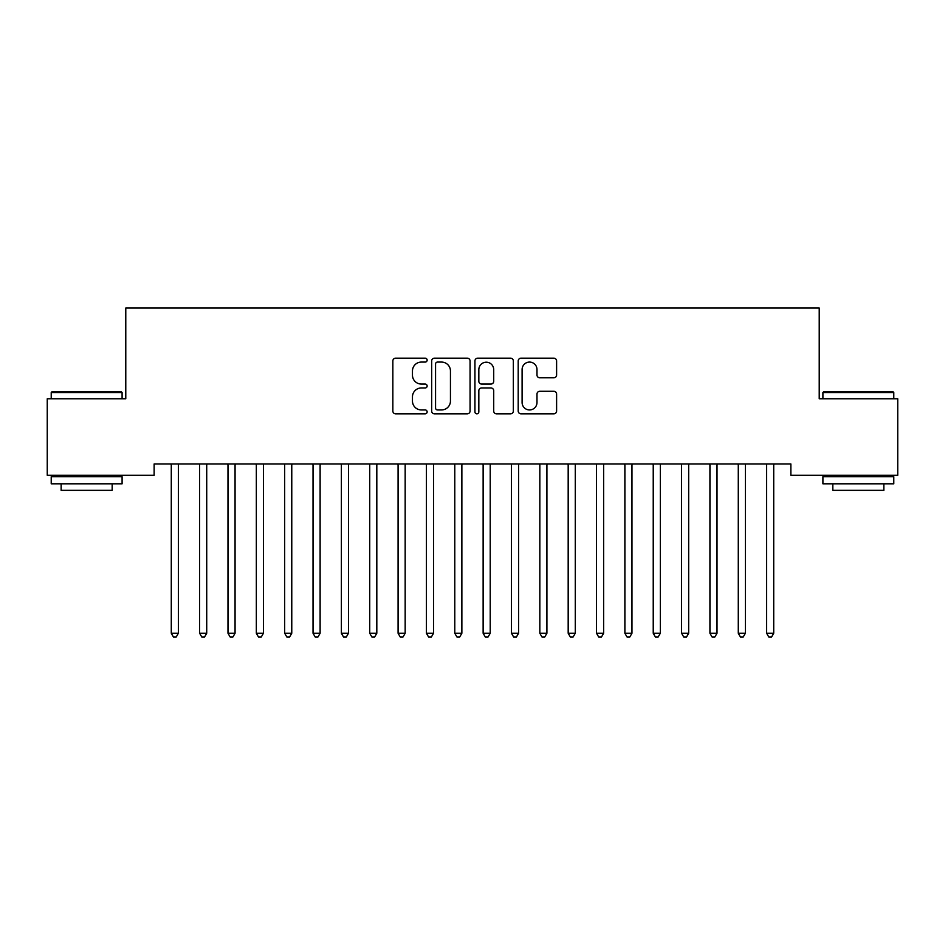 <?xml version="1.0" encoding="UTF-8"?>
<svg xmlns="http://www.w3.org/2000/svg" width="945" height="945" viewBox="0 0 945 945"><rect width="100%" height="100%" fill="white"/><g stroke="black" fill="none" stroke-linecap="round" stroke-linejoin="round"><path stroke-width="1.42" d="M427.14 360.128A1.949 1.949 0 0 0 425.191 358.179L395.624 358.179A2.788 2.788 0 0 0 392.848 360.955L392.848 411.051A2.788 2.788 0 0 0 395.624 413.827L425.191 413.827A1.949 1.949 0 0 0 427.14 411.878A1.949 1.949 0 0 0 425.191 409.941L421.364 409.941A8.907 8.907 0 0 1 412.457 401.034L412.457 396.853A8.907 8.907 0 0 1 421.364 387.958L425.191 387.958A1.949 1.949 0 0 0 427.14 386.009A1.949 1.949 0 0 0 425.191 384.06L421.364 384.06A8.907 8.907 0 0 1 412.457 375.153L412.457 370.972A8.907 8.907 0 0 1 421.364 362.077L425.191 362.077A1.949 1.949 0 0 0 427.14 360.128M553.829 377.799A2.788 2.788 0 0 0 556.605 375.011L556.605 360.955A2.788 2.788 0 0 0 553.829 358.179L520.99 358.179A2.788 2.788 0 0 0 518.203 360.955L518.203 411.051A2.788 2.788 0 0 0 520.99 413.827L553.829 413.827A2.788 2.788 0 0 0 556.605 411.051L556.605 394.077A2.788 2.788 0 0 0 553.829 391.289L539.772 391.289A2.788 2.788 0 0 0 536.984 394.077L536.984 402.487A7.442 7.442 0 0 1 529.543 409.941A7.442 7.442 0 0 1 522.101 402.487L522.101 369.519A7.442 7.442 0 0 1 529.543 362.077A7.442 7.442 0 0 1 536.984 369.519L536.984 375.011A2.788 2.788 0 0 0 539.772 377.799L553.829 377.799M790.87 463.971L154.129 463.971L154.129 475.311L47.25 475.311L47.25 398.766L125.779 398.766L125.779 308.046L819.22 308.046L819.22 398.766L897.75 398.766L897.75 475.311L790.87 475.311L790.87 463.971M470.067 360.955A2.788 2.788 0 0 0 467.279 358.179L434.44 358.179A2.788 2.788 0 0 0 431.664 360.955L431.664 411.051A2.788 2.788 0 0 0 434.44 413.827L467.279 413.827A2.788 2.788 0 0 0 470.067 411.051L470.067 360.955M477.721 358.179L510.56 358.179A2.788 2.788 0 0 1 513.336 360.955L513.336 411.051A2.788 2.788 0 0 1 510.56 413.827L496.503 413.827A2.788 2.788 0 0 1 493.715 411.051L493.715 390.734A2.788 2.788 0 0 0 490.939 387.958L481.619 387.958A2.788 2.788 0 0 0 478.832 390.734L478.832 411.878A1.949 1.949 0 0 1 476.882 413.827A1.949 1.949 0 0 1 474.933 411.878L474.933 360.955A2.788 2.788 0 0 1 477.721 358.179M437.511 362.077A1.949 1.949 0 0 0 435.562 364.026L435.562 407.992A1.949 1.949 0 0 0 437.511 409.941L441.539 409.941A8.907 8.907 0 0 0 450.446 401.034L450.446 370.972A8.907 8.907 0 0 0 441.539 362.077L437.511 362.077M493.715 369.66A7.442 7.442 0 0 0 486.273 362.207A7.442 7.442 0 0 0 478.832 369.66L478.832 381.272A2.788 2.788 0 0 0 481.619 384.06L490.939 384.06A2.788 2.788 0 0 0 493.715 381.272L493.715 369.66M170.903 463.971L171.08 464.385A2.835 2.835 0 0 1 171.281 465.436L171.281 633.268L178.369 633.268L178.369 465.436A2.835 2.835 0 0 1 178.57 464.385L178.747 463.971M178.369 633.268L176.242 636.954L173.407 636.954L171.281 633.268M199.253 463.971L199.43 464.385A2.835 2.835 0 0 1 199.631 465.436L199.631 633.268L206.719 633.268L206.719 465.436A2.835 2.835 0 0 1 206.92 464.385L207.097 463.971M206.719 633.268L204.592 636.954L201.757 636.954L199.631 633.268M227.603 463.971L227.78 464.385A2.835 2.835 0 0 1 227.981 465.436L227.981 633.268L235.069 633.268L235.069 465.436A2.835 2.835 0 0 1 235.27 464.385L235.447 463.971M235.069 633.268L232.942 636.954L230.107 636.954L227.981 633.268M51.219 392.529L52.069 391.679L121.243 391.679L122.094 392.529L51.219 392.529L51.219 398.766M122.094 483.816L51.219 483.816L51.219 476.729L122.094 476.729L122.094 483.816M112.171 483.816L112.171 490.337L61.141 490.337L61.141 483.816M822.906 392.529L823.756 391.679L892.93 391.679L893.781 392.529L822.906 392.529L822.906 398.766M893.781 483.816L822.906 483.816L822.906 476.729L893.781 476.729L893.781 483.816M883.858 483.816L883.858 490.337L832.828 490.337L832.828 483.816M255.953 463.971L256.13 464.385A2.835 2.835 0 0 1 256.331 465.436L256.331 633.268L263.419 633.268L263.419 465.436A2.835 2.835 0 0 1 263.62 464.385L263.797 463.971M263.419 633.268L261.292 636.954L258.457 636.954L256.331 633.268M284.303 463.971L284.48 464.385A2.835 2.835 0 0 1 284.681 465.436L284.681 633.268L291.769 633.268L291.769 465.436A2.835 2.835 0 0 1 291.97 464.385L292.147 463.971M291.769 633.268L289.642 636.954L286.808 636.954L284.681 633.268M312.653 463.971L312.83 464.385A2.835 2.835 0 0 1 313.031 465.436L313.031 633.268L320.119 633.268L320.119 465.436A2.835 2.835 0 0 1 320.32 464.385L320.497 463.971M320.119 633.268L317.992 636.954L315.157 636.954L313.031 633.268M341.003 463.971L341.18 464.385A2.835 2.835 0 0 1 341.381 465.436L341.381 633.268L348.469 633.268L348.469 465.436A2.835 2.835 0 0 1 348.67 464.385L348.847 463.971M348.469 633.268L346.342 636.954L343.507 636.954L341.381 633.268M369.353 463.971L369.53 464.385A2.835 2.835 0 0 1 369.731 465.436L369.731 633.268L376.819 633.268L376.819 465.436A2.835 2.835 0 0 1 377.02 464.385L377.197 463.971M376.819 633.268L374.692 636.954L371.857 636.954L369.731 633.268M397.703 463.971L397.88 464.385A2.835 2.835 0 0 1 398.081 465.436L398.081 633.268L405.169 633.268L405.169 465.436A2.835 2.835 0 0 1 405.37 464.385L405.547 463.971M405.169 633.268L403.042 636.954L400.207 636.954L398.081 633.268M426.053 463.971L426.23 464.385A2.835 2.835 0 0 1 426.431 465.436L426.431 633.268L433.519 633.268L433.519 465.436A2.835 2.835 0 0 1 433.72 464.385L433.897 463.971M433.519 633.268L431.392 636.954L428.558 636.954L426.431 633.268M454.403 463.971L454.58 464.385A2.835 2.835 0 0 1 454.781 465.436L454.781 633.268L461.869 633.268L461.869 465.436A2.835 2.835 0 0 1 462.07 464.385L462.247 463.971M461.869 633.268L459.742 636.954L456.907 636.954L454.781 633.268M482.753 463.971L482.93 464.385A2.835 2.835 0 0 1 483.131 465.436L483.131 633.268L490.219 633.268L490.219 465.436A2.835 2.835 0 0 1 490.42 464.385L490.597 463.971M490.219 633.268L488.092 636.954L485.257 636.954L483.131 633.268M511.103 463.971L511.28 464.385A2.835 2.835 0 0 1 511.481 465.436L511.481 633.268L518.569 633.268L518.569 465.436A2.835 2.835 0 0 1 518.77 464.385L518.947 463.971M518.569 633.268L516.442 636.954L513.607 636.954L511.481 633.268M539.453 463.971L539.63 464.385A2.835 2.835 0 0 1 539.831 465.436L539.831 633.268L546.919 633.268L546.919 465.436A2.835 2.835 0 0 1 547.12 464.385L547.297 463.971M546.919 633.268L544.792 636.954L541.957 636.954L539.831 633.268M567.803 463.971L567.98 464.385A2.835 2.835 0 0 1 568.181 465.436L568.181 633.268L575.269 633.268L575.269 465.436A2.835 2.835 0 0 1 575.47 464.385L575.647 463.971M575.269 633.268L573.142 636.954L570.308 636.954L568.181 633.268M596.153 463.971L596.33 464.385A2.835 2.835 0 0 1 596.531 465.436L596.531 633.268L603.619 633.268L603.619 465.436A2.835 2.835 0 0 1 603.82 464.385L603.997 463.971M603.619 633.268L601.492 636.954L598.657 636.954L596.531 633.268M624.503 463.971L624.68 464.385A2.835 2.835 0 0 1 624.881 465.436L624.881 633.268L631.969 633.268L631.969 465.436A2.835 2.835 0 0 1 632.17 464.385L632.347 463.971M631.969 633.268L629.842 636.954L627.007 636.954L624.881 633.268M652.853 463.971L653.03 464.385A2.835 2.835 0 0 1 653.231 465.436L653.231 633.268L660.319 633.268L660.319 465.436A2.835 2.835 0 0 1 660.52 464.385L660.697 463.971M660.319 633.268L658.192 636.954L655.357 636.954L653.231 633.268M681.203 463.971L681.38 464.385A2.835 2.835 0 0 1 681.581 465.436L681.581 633.268L688.669 633.268L688.669 465.436A2.835 2.835 0 0 1 688.87 464.385L689.047 463.971M688.669 633.268L686.543 636.954L683.707 636.954L681.581 633.268M709.553 463.971L709.73 464.385A2.835 2.835 0 0 1 709.931 465.436L709.931 633.268L717.019 633.268L717.019 465.436A2.835 2.835 0 0 1 717.22 464.385L717.397 463.971M717.019 633.268L714.893 636.954L712.057 636.954L709.931 633.268M737.903 463.971L738.08 464.385A2.835 2.835 0 0 1 738.281 465.436L738.281 633.268L745.369 633.268L745.369 465.436A2.835 2.835 0 0 1 745.57 464.385L745.747 463.971M745.369 633.268L743.242 636.954L740.407 636.954L738.281 633.268M766.253 463.971L766.43 464.385A2.835 2.835 0 0 1 766.631 465.436L766.631 633.268L773.719 633.268L773.719 465.436A2.835 2.835 0 0 1 773.92 464.385L774.097 463.971M773.719 633.268L771.592 636.954L768.757 636.954L766.631 633.268M122.094 398.766L122.094 392.529M105.934 476.729L105.934 475.311M67.378 476.729L67.378 475.311M893.781 398.766L893.781 392.529M877.621 476.729L877.621 475.311M839.066 476.729L839.066 475.311"/></g></svg>
